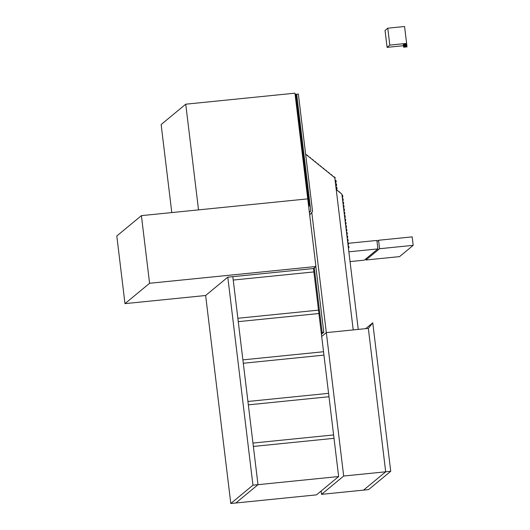 <?xml version="1.0" encoding="UTF-8"?>
<svg xmlns="http://www.w3.org/2000/svg" width="530" height="530" viewBox="0 0 530 530"><rect width="100%" height="100%" fill="white"/><g stroke="black" fill="none" stroke-linecap="round" stroke-linejoin="round"><path stroke-width="0.79" d="M403.462 45.706L387.085 47.362L385.038 30.448L387.768 28.196L404.569 26.5L406.616 43.414L389.815 45.103L387.768 28.196M387.085 47.362L389.815 45.103M403.648 47.236L403.257 43.752L406.616 43.414L407.033 46.879L403.648 47.236L407.033 46.879M403.257 43.752L403.675 47.216M406.589 45.514L406.199 45.593L406.04 43.771L406.589 45.514L406.252 45.547L406.04 43.771M404.238 45.752L403.847 45.832L403.688 44.01L404.238 45.752L403.9 45.785L403.688 44.01M404.383 45.931L405.284 46.435L406.636 45.706L405.337 46.845L403.794 45.991L404.383 45.931M405.337 46.845L403.794 45.991M405.284 46.435L406.053 45.759M404.529 45.335L405.914 45.58L405.828 44.864L404.483 44.997M404.469 45.381L405.536 45.236M405.483 45.282L405.583 45.613M405.914 45.58L405.529 45.66M404.39 44.706L404.357 43.944L405.788 44.527L404.39 44.706L405.788 44.527M404.443 44.659L404.357 43.944M348.422 243.303L376.89 240.435L377.917 248.895L364.282 260.164L350.045 261.601M377.917 248.895L349.065 251.803M377.022 241.548L378.572 240.269L412.174 236.877L413.195 245.337L399.567 256.613L365.965 259.998L365.833 258.885M365.965 259.998L379.593 248.722L378.572 240.269M413.195 245.337L379.593 248.722M311.779 212.364L326.328 332.628L321.69 336.47L326.328 332.628L353.212 329.918L334.794 177.729L305.638 154.184M346.322 229.139L346.706 229.106L346.905 230.795L346.527 230.835M346.554 231.087L346.905 230.795M345.911 225.76L346.295 225.72L346.501 227.41L346.117 227.45M346.15 227.701L346.501 227.41M345.5 222.375L345.885 222.342L346.09 224.031L345.706 224.071M345.739 224.323L346.09 224.031M345.096 218.996L345.474 218.956L345.679 220.646L345.295 220.685M345.328 220.937L345.679 220.646M344.685 215.611L345.063 215.577L345.268 217.267L344.891 217.307M344.917 217.558L345.268 217.267M344.275 212.232L344.659 212.192L344.864 213.881L344.48 213.921M344.513 214.173L344.864 213.881M343.864 208.846L344.248 208.813L344.454 210.503L344.069 210.542M344.102 210.794L344.454 210.503M346.733 232.524L347.11 232.484L347.316 234.174L346.938 234.214M346.964 234.465L347.316 234.174M347.137 235.903L347.521 235.87L347.726 237.559L347.342 237.599M347.375 237.851L347.726 237.559M343.453 205.468L343.837 205.428L344.043 207.117L343.659 207.157M343.692 207.409L344.043 207.117M343.049 202.082L343.427 202.049L343.632 203.739L343.255 203.778M343.281 204.03L343.632 203.739M342.638 198.704L343.023 198.664L343.221 200.353L342.844 200.393M342.87 200.645L343.221 200.353M230.808 503.5L235.85 502.99L257.997 484.672L232.822 276.673L227.787 277.177L205.633 295.502L230.808 503.5L252.956 485.175L257.997 484.672L253.373 446.452L334.019 438.323L338.644 476.536L257.997 484.672L235.85 502.99L316.496 494.861L338.644 476.536M227.787 277.177L252.956 485.175M321.538 494.351L343.685 476.033L326.328 332.628L368.337 328.395L385.688 471.799L363.54 490.117L321.538 494.351L321.134 491.025M365.693 328.66L372.762 322.816L368.337 328.395L385.688 471.799L390.729 471.289L368.582 489.614L363.54 490.117L385.688 471.799L343.685 476.033M233.233 280.052L313.879 271.923L318.51 310.143L237.857 318.272L233.233 280.052L313.879 271.923L313.475 268.538L232.822 276.673L233.233 280.052M238.268 321.65L318.914 313.522L323.538 351.741L242.892 359.87L238.268 321.65L318.914 313.522L318.51 310.143L237.857 318.272L238.268 321.65M243.303 363.255L323.949 355.12L328.573 393.339L247.927 401.468L243.303 363.255L323.949 355.12L323.538 351.741L242.892 359.87L243.303 363.255M248.338 404.854L328.984 396.725L333.608 434.938L252.962 443.067L248.338 404.854L328.984 396.725L328.573 393.339L247.927 401.468L248.338 404.854M334.019 438.323L333.608 434.938L252.962 443.067L253.373 446.452L334.019 438.323M205.633 295.502L124.987 303.63L116.805 235.989L141.404 215.637L307.738 198.869L315.926 266.51L149.593 283.278L141.404 215.637M124.987 303.63L149.593 283.278M313.475 268.538L315.926 266.51M171.793 212.576L161.14 124.543L185.739 104.191L294.952 93.181L307.738 198.869L198.531 209.88L185.739 104.191M347.548 239.288L347.932 239.249L348.137 240.938L347.753 240.978M347.786 241.23L348.137 240.938M347.958 242.674L348.342 242.634L348.548 244.323L348.164 244.363M348.197 244.615L348.548 244.323M334.808 177.802L336.451 189.747M341.89 194.205L349.263 255.142M390.729 471.289L372.762 322.816M341.883 194.132L336.225 189.561L353.212 329.918L358.253 329.415L341.883 194.132M348.369 246.052L348.747 246.013L348.952 247.702L348.574 247.742M348.601 247.994L348.952 247.702M321.293 333.138L322.114 332.462L314.297 267.862M321.425 334.251L323.79 332.29L322.114 332.462M315.84 266.583L323.79 332.29M309.401 212.603L310.792 210.854L296.674 94.194L298.357 94.022L312.561 211.384L309.692 214.994M310.792 210.854L309.334 212.06M296.674 94.194L295.906 94.83M295.091 94.353L295.833 94.28L296.243 97.659L295.502 97.739L296.243 97.659L296.654 101.044L295.912 101.117L296.654 101.044L297.065 104.423L296.323 104.503L297.065 104.423L297.476 107.809L296.727 107.882L297.476 107.809L297.88 111.187L297.138 111.267L297.88 111.187L298.291 114.573L297.549 114.646L298.291 114.573L298.701 117.951L297.959 118.031L298.701 117.951L299.112 121.337L298.37 121.41L299.112 121.337L299.516 124.716L298.774 124.795L299.516 124.716L299.927 128.101L299.185 128.174L299.927 128.101L300.338 131.48L299.596 131.559L300.338 131.48L300.748 134.865L300.006 134.938L300.748 134.865L301.159 138.244L300.411 138.323L301.159 138.244L301.563 141.629L300.821 141.702L301.563 141.629L301.974 145.008L301.232 145.088L301.974 145.008L302.385 148.393L301.643 148.466L302.385 148.393L302.796 151.772L302.054 151.852L302.796 151.772L303.2 155.157L302.458 155.23L303.2 155.157L303.61 158.536L302.868 158.616L303.61 158.536L304.021 161.922L303.279 161.994L304.021 161.922L304.432 165.3L303.69 165.38L304.432 165.3L304.843 168.686L304.094 168.759L304.843 168.686L305.247 172.065L304.505 172.144L305.247 172.065L305.658 175.45L304.916 175.523L305.658 175.45L306.068 178.829L305.326 178.908L306.068 178.829L306.479 182.214L305.737 182.287L306.479 182.214L306.883 185.593L306.141 185.672L306.883 185.593L307.294 188.978L306.552 189.051L307.294 188.978L307.705 192.357L306.963 192.436L307.705 192.357L308.115 195.742L307.373 195.815L308.115 195.742L308.526 199.121L307.778 199.201L308.526 199.121L308.93 202.506L308.188 202.579L308.93 202.506L309.341 205.885L308.599 205.965M308.659 206.455L309.341 205.885M342.228 195.318L342.612 195.285L342.817 196.974L342.433 197.014M342.466 197.266L342.817 196.974M333.946 176.669L335.278 177.749L335.04 178.053M331.283 174.516L332.436 175.821M320.617 165.91L321.77 167.215M325.95 170.216L327.103 171.515M323.287 168.063L324.44 169.361M317.954 163.757L319.106 165.062M312.62 159.457L313.773 160.756M328.613 172.369L329.766 173.668M315.29 161.604L316.443 162.909M309.957 157.304L311.11 158.602M307.294 155.151L308.447 156.456M305.585 153.773L305.777 154.303M339.379 191.734L340.532 193.039M336.709 189.581L337.868 190.886M336.139 187.189L336.815 187.117L337.014 188.812L336.345 188.879M336.398 189.323L337.014 188.812M335.735 183.804L336.404 183.738L336.61 185.427L335.94 185.493M335.993 185.937L336.61 185.427M335.324 180.419L335.993 180.352L336.199 182.048L335.53 182.115M335.583 182.559L336.199 182.048"/></g></svg>
